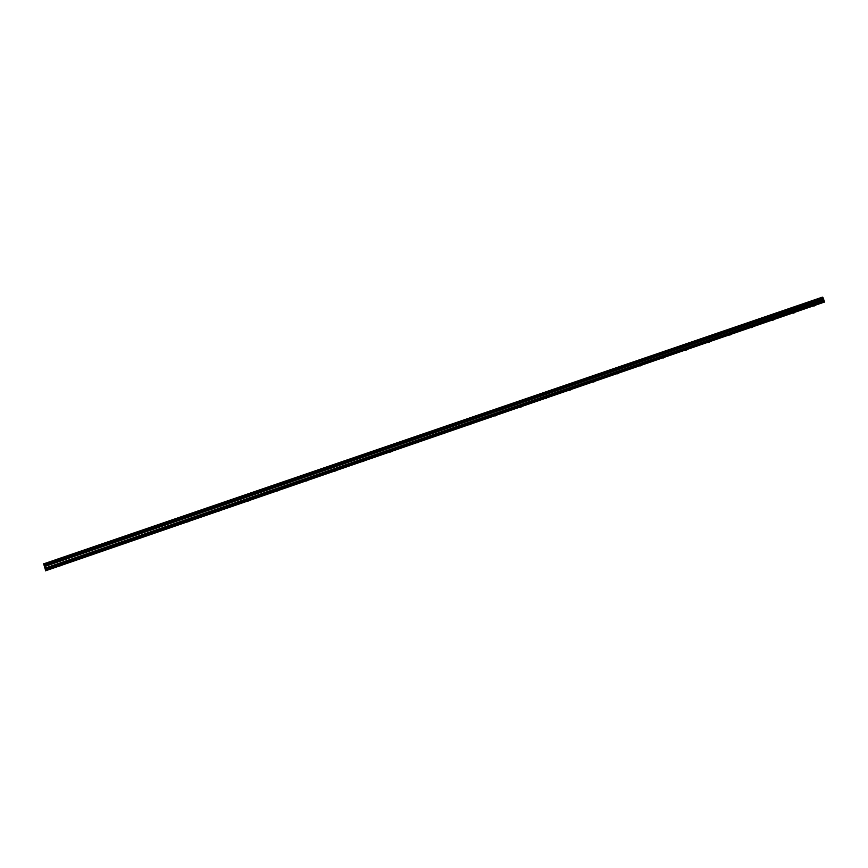 <?xml version="1.0" encoding="UTF-8"?>
<svg xmlns="http://www.w3.org/2000/svg" width="868" height="868" viewBox="0 0 868 868"><rect width="100%" height="100%" fill="white"/><g stroke="black" fill="none" stroke-linecap="round" stroke-linejoin="round"><path stroke-width="1.3" d="M813.75 306.111L815.236 305.569L813.75 306.111M59.697 566.012L60.934 565.567L59.697 566.012M92.55 554.685L93.798 554.24L92.55 554.685M124.797 543.574L126.055 543.129L124.797 543.574M156.446 532.67L157.705 532.214L156.446 532.67M187.521 521.961L188.779 521.505L187.521 521.961M218.02 511.447L219.3 510.981L218.02 511.447M247.977 501.118L249.257 500.662L247.977 501.118M277.402 490.973L278.693 490.518L277.402 490.973M306.296 481.013L307.597 480.546L306.296 481.013M334.69 471.226L336.003 470.76L334.69 471.226M362.596 461.613L363.92 461.136L362.596 461.613M390.025 452.163L391.349 451.675L390.025 452.163M416.976 442.864L418.311 442.387L416.976 442.864M443.472 433.729L444.817 433.251L443.472 433.729M469.523 424.756L470.89 424.268L469.523 424.756M495.151 415.924L496.518 415.425L495.151 415.924M520.344 407.233L521.722 406.745L520.344 407.233M545.137 398.694L546.514 398.195L545.137 398.694M569.516 390.285L570.905 389.786L569.516 390.285M593.506 382.018L594.905 381.519L593.506 382.018M617.115 373.88L618.526 373.37L617.115 373.88M640.345 365.873L641.767 365.363L640.345 365.873M663.217 357.996L664.649 357.475L663.217 357.996M685.72 350.238L687.163 349.717L685.72 350.238M707.887 342.6L709.34 342.068L707.887 342.6M729.706 335.07L731.171 334.549L729.706 335.07M751.2 327.67L752.664 327.138L751.2 327.67M772.368 320.368L773.844 319.836L772.368 320.368M793.211 313.185L794.697 312.654L793.211 313.185M822.408 297.225L43.65 563.864L822.907 297.615L43.975 564.667L822.907 297.615M46.015 570.634L824.6 301.956L823.211 298.266L44.246 565.448L823.179 298.353M43.65 563.864L822.365 297.16M822.994 297.659L823.211 298.266M824.589 302.01L46.004 570.58M43.628 563.799L45.733 570.873M824.6 301.956L45.917 570.309M45.906 570.243L45.559 569.267L824.329 301.196M824.274 301.12L45.559 569.267M45.527 569.148L44.518 566.359L823.059 299.102M823.048 299.015L44.518 566.359M44.485 566.261L44.268 565.545M44.246 565.448L43.975 564.667M43.942 564.58L43.682 563.95M823.124 297.843L44.073 564.927M44.16 565.176L823.19 298.039M44.572 566.544L823.048 299.254M823.482 300.469L45.114 568.117M45.158 568.225L823.537 300.556M44.539 566.435L823.048 299.167"/></g></svg>
